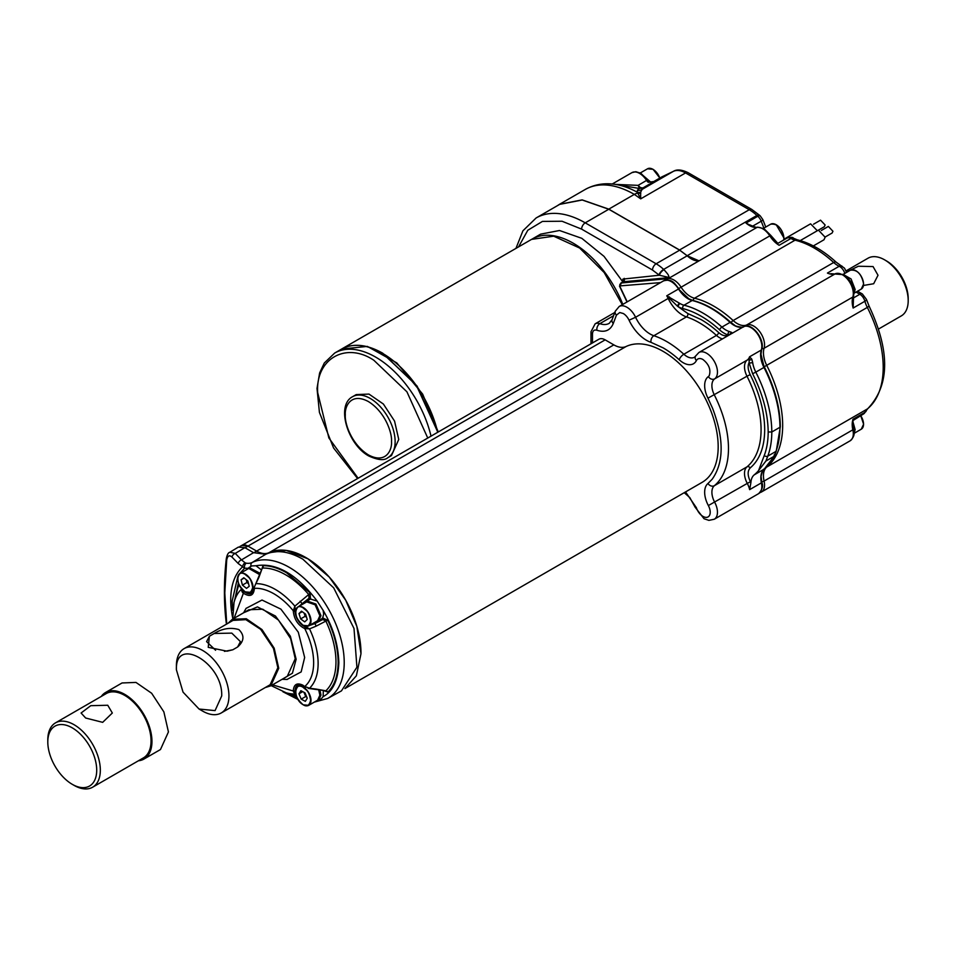 <?xml version="1.0" encoding="UTF-8"?>
<svg xmlns="http://www.w3.org/2000/svg" width="956" height="956" viewBox="0 0 956 956"><rect width="100%" height="100%" fill="white"/><g stroke="black" fill="none" stroke-linecap="round" stroke-linejoin="round"><path stroke-width="1.43" d="M818.742 229.954L824.335 226.727L825.124 224.995L820.547 220.167L813.544 224.206M825.148 237.028L832.15 232.989L832.939 231.256L828.362 226.429L821.359 230.48M813.341 245.931L823.988 239.777L825.148 237.219L818.408 230.097L800.232 240.601M368.407 454.901C351.318 444.277 344.542 423.054 345.319 414.892C344.614 406.157 351.151 392.223 368.407 401.568C385.507 412.179 392.283 433.415 391.506 441.564C392.199 450.312 385.674 464.234 368.407 454.901M391.458 455.594L398.748 439.473L394.553 421.07L383.38 404.03L368.98 394.087L356.23 394.589L352.609 396.68A35.229 20.339 60 0 1 370.223 398.425A35.229 20.339 60 0 1 395.127 441.564A35.229 20.339 60 0 1 387.837 457.685L391.458 455.594M358.106 478.251L328.876 437.968L317.691 392.677C315.372 358.942 345.821 341.411 373.844 360.257L406.921 391.805L427.75 438.039M783.848 237.841L776.248 224.78M863.543 423.998L860.711 415.573M863.543 283.86C862.659 277.67 860.149 273.32 856.026 270.835L855.943 270.787M615.067 184.377L638.13 185.356L646.579 180.421A15.368 8.879 -120 0 0 639.576 173.418A15.368 8.879 -120 0 0 631.892 172.654L612.187 184.03M608.781 209.245L582.192 199.995L559.654 204.381L536.113 217.968A98.241 56.715 -120 0 1 585.227 222.844L608.781 209.245L679.68 250.173L656.139 263.772A36.627 21.151 60 0 1 663.643 269.401L687.197 255.802C691.367 259.566 695.323 261.251 699.051 260.845L687.161 255.73L756.901 215.459A20.494 11.831 -120 0 0 757.785 216.259L746.015 223.059L752.169 226.429M854.031 433.666L855.13 429.591L853.003 422.038M854.031 293.528L855.13 289.453L851.055 278.949L842.893 274.241M750.902 482.625A20.494 11.831 60 0 1 754.2 474.881A97.345 56.201 -120 0 0 758.562 470.603L764.262 455.498A94.787 54.719 -120 0 0 768.182 431.993C767.943 413.339 762.757 393.92 752.611 373.724L749.05 362.73A2.557 1.219 -7.7 0 0 752.647 362.372L751.763 359.086L749.54 356.815L749.05 362.73C747.544 365.861 747.927 369.829 750.197 374.644C759.697 393.752 764.537 412.096 764.692 429.674C764.537 447.061 759.697 459.824 750.197 467.95C747.401 470.961 747.484 475.55 750.448 481.728A17.937 10.349 60 0 1 750.902 482.625L749.635 489.651A15.368 8.879 -120 0 0 747.281 483.401L750.448 481.728M878.564 329.019L901.305 315.898A33.305 19.228 -120 0 0 908.2 300.65A33.305 19.228 -120 0 0 884.647 259.865L884.647 259.865A33.305 19.228 -120 0 0 868 258.216L846.096 270.859M863.507 285.462L873.665 283.741L878.014 275.268L873.055 266.557L858.357 266.246L846.466 272.054M886.463 260.916L884.647 259.865L886.463 260.916A30.735 17.746 60 0 1 908.2 298.559L908.2 300.65M616.094 184.532A96.508 55.723 -120 0 1 637.341 192.252L637.413 190.148L639.48 188.487L616.094 184.532C604.849 182.632 594.536 184.293 585.144 189.515A98.372 56.798 -120 0 1 634.33 194.391L640.699 198.848L637.341 192.252A5.127 4.876 146.2 0 0 640.616 192.216L640.699 198.848L685.56 172.94L749.265 209.723L679.525 249.982L687.161 255.73M557.157 205.827L559.595 204.261L582.156 199.888L608.781 209.137L679.525 249.982M751.022 225.688L746.015 223.059A20.494 11.831 -120 0 0 757.033 227.373A2.557 2.031 -97.8 0 1 757.63 227.169C757.212 227.839 754.654 227.086 749.97 224.911L750.018 224.947M666.308 280.036L667.312 278.698L620.874 283.036L622.93 281.865A2.557 1.482 -120 0 0 622.655 282.104L622.906 279.092L623.479 280.658M627.22 301.845L619.918 286.501A1.279 0.741 60 0 1 619.799 286.238L621.484 282.785L619.799 284.529M852.812 301.128L853.134 308.047L853.553 296.193A2.557 1.852 -162.6 0 1 852.836 297.041A15.368 8.879 -120 0 0 853.314 293.635A15.368 8.879 -120 0 0 842.451 274.814A15.368 8.879 -120 0 0 835.389 273.739L746.636 324.992A20.494 11.831 60 0 1 733.156 320.535A97.345 56.201 -120 0 0 694.51 298.224A20.494 11.831 60 0 1 690.447 296.551A20.494 11.831 60 0 1 681.042 287.123A15.368 8.879 -120 0 0 668.256 278.626A20.494 11.831 60 0 1 667.312 278.698L669.308 277.539C667.862 274.623 669.678 276.081 663.942 269.664A5.127 2.055 132 0 0 659.341 275.22L669.308 277.539M695.454 356.146A5.127 3.92 27.3 0 0 696.386 360.591A10.241 5.915 60 0 1 702.971 359.528C709.017 364.356 711.097 369.769 709.197 375.768L708.36 376.592A20.494 11.831 -120 0 0 704.656 385.627A20.494 11.831 -120 0 0 707.966 398.174L712.674 408.535C724.086 438.947 723.943 462.489 712.244 479.135L707.966 483.509A20.494 11.831 -120 0 0 704.656 492.232A20.494 11.831 -120 0 0 708.36 505.557A10.241 5.915 60 0 1 709.591 515.26A10.241 5.915 60 0 1 702.971 516.395A10.241 5.915 60 0 1 696.386 507.72A5.127 1.458 -17.9 0 1 695.132 507.206L704.034 518.738L708.886 520.363L714.275 519.239A15.368 8.879 -120 0 0 714.682 502.223A15.368 8.879 60 0 1 711.897 492.232A15.368 8.879 60 0 1 714.383 485.684A87.295 50.405 -120 0 0 728.472 448.495A87.295 50.405 -120 0 0 714.383 395.043A15.368 8.879 60 0 1 711.897 385.627A15.368 8.879 60 0 1 714.682 378.851A15.368 8.879 -120 0 0 714.072 360.998A15.368 8.879 -120 0 0 698.908 352.489L694.522 357.221A15.368 8.879 60 0 1 683.839 354.234L716.438 335.413A2.557 1.016 132.3 0 0 718.757 332.64C722.366 335.735 725.461 336.488 728.042 334.887A2.557 1.792 -73.9 0 1 729.416 331.565A20.494 11.831 60 0 1 721.911 327.083A2.557 1.016 132.2 0 0 719.605 329.856A94.787 54.719 -120 0 0 701.154 316.209A94.787 54.719 -120 0 0 682.715 308.549A2.557 1.828 103.9 0 1 684.018 305.203A97.345 56.201 60 0 1 702.971 313.078A97.345 56.201 60 0 1 721.911 327.083L730.073 322.375A97.345 56.201 -120 0 0 692.18 300.495A1.279 0.92 -76.1 0 1 692.73 300.399L688.822 298.774L678.521 288.999A15.368 8.879 -120 0 0 663.583 280.849C673.012 278.459 674.267 283.705 678.999 288.748L678.82 288.903M719.605 329.856A23.052 13.312 -120 0 0 728.042 334.887L731.949 333.441L731.734 332.437L729.416 331.565M619.751 312.528L623.264 313.508A10.241 5.915 60 0 1 629.06 320.2L635.585 317.261A15.368 8.879 -120 0 0 619.213 306.47L615.282 311.214A5.127 3.776 20.7 0 0 616.453 315.122L619.751 312.528M613.274 323.51A5.127 3.776 20.7 0 1 612.103 319.615L609.247 323.331A25.621 14.794 60 0 1 599.83 323.654A12.81 7.397 -120 0 0 595.134 323.821L590.975 331.78A5.127 2.964 0 0 0 592.481 333.871C592.672 330.716 594.142 329.509 596.891 330.25C604.825 332.772 610.287 330.525 613.274 323.51L616.453 315.122M766.353 467.197A2.557 2.079 50.9 0 0 766.784 467.018L867.319 408.977A20.494 11.831 -120 0 0 864.905 412.359L853.134 419.158A20.494 11.831 -120 0 0 852.202 424.536A20.494 11.831 -120 0 0 852.836 429.818A2.557 0.98 -13 0 0 853.6 428.862L852.812 419.433M622.846 281.912L604.037 256.375L581.786 238.319L559.511 230.504L540.618 234.148L532.11 239.072A81.977 47.322 60 0 1 622.822 304.378M518.534 246.899L527.796 230.265L542.446 221.41L562.032 221.242L581.606 229.117L652.506 270.046L659.341 275.22L622.906 279.092M775.173 240.96L763.199 228.233M341.65 349.036L367.355 346.407L396.8 362.91L422.66 394.123L438.254 431.981M622.284 304.701L604.18 272.532L579.659 248.046L553.703 236.192L531.56 239.382L341.913 348.868M640.018 172.845L651.012 182.357M382.902 353.565L416.362 385.304L437.824 432.22M659.855 178.031L653.163 169.439M817.332 230.719L810.592 223.835L783.824 239.287M629.06 320.2A30.735 17.746 -120 0 0 646.447 340.264A30.735 17.746 -120 0 0 650.988 342.332L663.117 347.853A82.168 47.442 60 0 1 679.202 359.767A20.494 11.831 -120 0 0 696.386 360.591M679.202 359.767A5.127 2.02 132.3 0 1 683.839 354.234A87.295 50.405 -120 0 0 653.856 335.711A25.621 14.794 60 0 1 650.068 333.991A25.621 14.794 60 0 1 635.585 317.261L668.184 298.439A15.368 8.879 -120 0 0 666.75 295.798L678.521 288.999A20.494 11.831 -120 0 0 688.189 298.846A20.494 11.831 -120 0 0 692.18 300.495L684.018 305.203A20.494 11.831 60 0 1 680.039 303.554A2.557 1.482 120 0 0 678.222 306.685L677.649 306.338A2.557 1.422 -58.3 0 1 679.525 303.243L666.75 295.798L677.649 306.338L687.89 313.58L701.154 319.615A89.864 51.875 60 0 1 718.757 332.64M722.461 338.89A15.368 8.879 -120 0 1 716.438 335.413A87.295 50.405 -120 0 0 686.456 316.89A25.621 14.794 -120 0 1 668.184 298.439L669.415 296.886M751.763 359.086A2.557 2.031 154.1 0 1 749.289 360.065A2.557 2.091 -125.4 0 0 747.281 360.03A15.368 8.879 -120 0 0 746.983 376.21L750.197 374.644M731.734 332.437A2.557 2.438 122.8 0 0 730.121 334.469M774.157 454.901L774.097 456.299L774.157 454.901L774.097 456.299L765.935 461.007L758.562 470.603M777.849 243.386L770.787 235.403L769.795 235.869A15.368 8.879 -120 0 0 762.745 228.795A15.368 8.879 -120 0 0 757.033 227.373L668.256 278.626A2.557 2.031 -98 0 0 667.252 280.036M830.728 273.691L832.76 274.049M687.197 255.802L679.68 250.173M621.484 282.785L623.3 281.745A2.557 1.482 -120 0 0 622.93 281.865L623.025 281.805M631.892 172.654L635.824 171.71L640.855 173.287L647.571 179.955L646.579 180.421A5.127 2.964 -120 0 0 648.24 182.285L654.083 181.497L642.898 187.95L639.48 188.487L638.13 185.356L640.46 187.639L642.898 187.95L640.616 192.216M637.413 190.148A5.127 5.055 -131.4 0 0 641.38 189.814L673.323 171.375A25.621 14.794 60 0 1 685.56 172.94A5.127 2.964 120 0 1 688.117 172.689L751.822 209.46A5.127 2.964 120 0 0 749.265 209.723A36.627 21.151 -120 0 1 756.901 215.459A5.127 1.948 -47 0 1 759.327 215.1L751.822 209.46M654.083 181.497L652.267 182.249A2.557 0.848 79.4 0 0 652.052 182.214L652.052 182.214A2.557 0.848 79.4 0 0 651.801 182.393M648.24 182.285A2.557 1.183 -51.5 0 1 649.506 182.142L647.571 179.955M265.732 554.277L252.253 562.451A77.794 44.92 60 0 1 289.214 567.314A77.794 44.92 60 0 1 344.22 662.592A77.794 44.92 60 0 1 327.621 698.478L341.423 690.901L356.923 667.216L354.007 628.462L333.68 587.832L302.837 559.164C288.688 551.206 276.32 549.569 265.732 554.277L253.555 552.676L244.879 547.668L238.391 547.083L229.894 552.233L235.272 553.405L241.486 559.893A3.848 2.725 135.8 0 0 238.235 563.526L244.605 568.211L239.43 573.839M310.736 598.671A1.279 1.004 34.1 0 0 309.063 598.217L308.704 594.513A2.557 0.645 139.5 0 0 310.138 592.947L310.473 599.065L317.141 601.073L323.116 610.346C332.999 626.969 338.245 644.368 338.83 662.568C338.209 680.051 332.975 691.403 323.116 696.649L321.288 698.836L316.352 700.939M296.958 697.557L287.063 693.052M226.727 624.017L224.803 592.983L226.691 560.18C227.504 555.759 229.273 554.731 231.985 557.085L238.235 563.526M305.466 602.603L307.043 600.954L315.922 604.037L320.953 615.64L318.563 620.922L316.352 621.46M323.116 610.346L323.678 614.075L322.686 617.982L327.8 620.313C334.445 634.21 337.91 648.168 338.185 662.197C337.91 675.904 334.445 685.858 327.8 692.072L324.407 690.865M310.473 599.065L307.043 600.954M305.812 628.666A1.279 0.717 -86 0 1 306.231 627.076L309.541 628.881L304.761 628.582C310.592 640.424 313.568 651.789 313.652 662.675C313.568 673.442 310.592 681.389 304.761 686.492L309.541 688.212L308.167 688.368L325.865 690.806A70.959 40.965 -120 0 0 335.962 661.779A70.959 40.965 -120 0 0 325.865 621.101L327.8 620.313M319.973 690.077L320.953 695.12L318.563 700.401M323.331 690.674L323.116 696.649M247.496 569.131L249.074 567.494L260.104 573.337M249.074 567.494L251.798 565.916L255.945 565.749L261.526 569.979M258.263 577.699A2.557 0.896 22.9 0 1 258.897 577.4L262.111 568.593L254.033 587.892A1.279 0.717 -1.6 0 0 254.404 588.37C260.199 587.916 266.688 589.709 273.858 593.736C280.897 597.87 287.374 603.559 293.313 610.836L294.878 606.164L308.704 594.513A70.959 40.965 -120 0 0 285.784 574.879A70.959 40.965 -120 0 0 262.852 568.043A2.557 1.996 89.1 0 0 262.936 565.701C270.178 565.57 278.041 567.912 286.537 572.74L310.138 592.947M295.524 691.821L295.105 690.997A12.201 7.051 60 0 1 295.105 690.674A12.201 7.051 60 0 1 297.71 685.046L303.112 685.751L305.311 686.97M293.6 692.168A1.279 0.801 -18.7 0 0 295.249 691.774L294.878 693.996L293.301 690.662C293.851 684.305 297.029 682.476 302.837 685.165L305.812 687.34M295.595 612.091A10.886 6.286 60 0 1 295.595 611.983A10.886 6.286 60 0 1 297.854 607C293.803 612.473 295.583 618.592 303.171 625.332L308.74 625.857L317.607 620.731L319.866 615.748L315.122 604.79L306.721 601.874L297.854 607A10.886 6.286 60 0 1 303.291 607.538A10.886 6.286 60 0 1 310.987 620.874A10.886 6.286 60 0 1 308.74 625.857A10.886 6.286 60 0 1 303.291 625.32M243.852 612.653L257.463 606.905L275.424 616.011L290.373 636.23L296.133 659.258L292.428 673.215L282.283 679.202M246.039 608.398L262.004 600.033L280.897 609.139L298.296 632.179L304.653 657.477L301.164 671.913L287.063 679.441M295.595 691.57A10.886 6.286 60 0 1 295.595 691.463A10.886 6.286 60 0 1 297.854 686.48A10.886 6.286 60 0 1 303.291 687.017A10.886 6.286 60 0 1 310.987 700.354A10.886 6.286 60 0 1 308.74 705.337L317.607 700.21L319.866 695.227L318.707 689.85M259.578 574.58L248.763 568.414L239.884 573.528A10.886 6.286 60 0 1 245.334 574.066A10.886 6.286 60 0 1 253.029 587.402A10.886 6.286 60 0 1 250.771 592.385A10.886 6.286 60 0 1 245.334 591.848M303.112 625.212C293.42 620.145 293.42 601.718 303.112 607.849C306.231 610.992 308.74 610.203 310.628 620.874C309.278 626.24 306.768 627.686 303.112 625.212M303.112 704.692C293.42 699.625 293.42 681.198 303.112 687.328C306.231 690.471 308.74 689.682 310.628 700.354C309.278 705.719 306.768 707.165 303.112 704.692M245.154 591.74C235.451 586.685 235.451 568.246 245.154 574.389C248.261 577.532 250.783 576.731 252.671 587.402C251.309 592.768 248.811 594.214 245.154 591.74M228.09 623.228L232.368 619.285L246.278 618.735L261.98 629.574L274.169 648.168L278.746 668.244L270.787 685.834L265.23 687.567M270.787 685.834L287.278 676.322L295.237 658.732L290.648 638.656L278.459 620.062L262.757 609.211L248.847 609.761L232.368 619.285M214.18 633.481C222.342 628.486 230.551 627.184 238.821 629.562C244.676 635.286 244.27 641.106 237.602 647.009L232.834 649.769L227.062 651.191L208.217 647.332L209.4 636.242L214.18 633.481L231.806 633.123L240.41 641.619L237.602 647.009M176.406 669.809L176.406 665.627A37.141 21.45 60 0 1 184.102 648.622A37.141 21.45 60 0 1 212.722 658.576A37.141 21.45 60 0 1 228.938 695.956A37.141 21.45 60 0 1 221.242 712.961A37.141 21.45 60 0 1 202.672 711.121L199.051 709.029L183.038 692.132L176.406 669.809C175.008 635.274 223.095 663.034 221.696 695.956L215.064 710.619L199.051 709.029M184.102 648.622L233.013 620.396L245.859 619.655L260.653 629.335L273.476 648.443L277.849 667.718L270.142 684.735L221.242 712.961M232.834 649.769L224.457 651.371M215.602 650.247L206.592 641.619L209.4 636.242M246.254 579.718L246.959 582.491L248.572 583.793M303.96 692.311L305.717 696.53L306.792 697.103M304.187 613.119L305.143 616.297L306.577 617.325M241.079 579.802L242.43 585.108L246.505 588.37L249.217 586.327L247.867 581.021L243.804 577.759L241.079 579.802L244.139 578.033M242.43 585.108L246.959 582.491M298.965 693.817L301.188 699.147L305.334 701.346L307.258 698.215L305.036 692.885L300.889 690.686L298.965 693.817L302.717 691.654M301.188 699.147L305.717 696.53M299.001 613.561L300.614 618.902L304.725 621.878L307.235 619.5L305.609 614.158L301.499 611.183L299.001 613.561L302.216 611.709M300.614 618.902L305.143 616.297M234.089 618.293L244.031 591.465L243.445 590.832A1.279 0.657 145.1 0 0 242.155 591.907L241.211 589.434L243.505 590.665M258.897 577.4L255.873 583.638A60.455 34.906 60 0 1 275.376 589.458A60.455 34.906 60 0 1 294.878 606.164L295.249 610.059A1.279 0.621 -163.5 0 1 293.6 609.749M254.356 587.092L254.404 588.37C253.675 595.887 249.863 597.404 242.955 592.899L242.155 591.907M272.508 684.843L293.313 691.021A1.279 0.717 -1.6 0 0 295.105 690.997M323.104 617.839A1.279 1.04 70.1 0 1 322.781 619.488L314.918 623.575L316.221 626.108L325.865 621.101L322.781 619.488L314.918 623.575L305.466 626.933A1.279 0.872 -71.2 0 0 304.761 628.582C298.021 625.236 294.197 619.44 293.301 611.183L293.313 610.836A1.279 0.765 1.6 0 0 295.105 610.884L296.025 609.187M232.726 619.07L234.029 602.447A60.455 34.906 60 0 1 241.211 589.434L241.438 588.549M298.786 606.451L302.096 603.714L300.16 601.228M295.834 694.283L294.878 693.996A60.455 34.906 60 0 1 286.191 692.813L271.146 685.631M316.221 626.108L309.541 628.881A60.455 34.906 60 0 1 318.121 663.5A60.455 34.906 60 0 1 309.541 688.212L316.221 689.097A2.557 1.111 -79.9 0 1 315.635 689.312M327.8 692.072A2.557 2.067 -133.7 0 0 325.865 690.806L316.221 689.097M234.997 598.707L238.367 583.052M261.848 569.226L262.936 565.701M296.587 696.673L289.919 693.841M320.415 619.775L322.686 617.982M237.865 576.325L232.177 600.989L232.726 610.275M251.01 566.37A3.848 3.131 -115.2 0 1 252.253 562.451A25.955 14.985 60 0 1 246.325 563.192A3.848 2.856 98.4 0 0 244.605 568.211L248.094 568.294M255.945 565.749C276.344 562.367 296.742 574.15 317.141 601.073M232.643 617.672A79.312 45.792 60 0 1 230.731 599.83A79.312 45.792 60 0 1 242.704 566.753A3.848 3.119 -65.4 0 1 245.154 562.845L241.486 559.893L253.555 552.676M246.325 563.192L245.154 562.845M231.985 557.085A3.848 2.737 -43.4 0 1 235.272 553.405L244.879 547.668M226.691 560.18A3.848 1.912 -174 0 1 226.237 559.14L226.237 559.14C223.8 581.75 223.8 602.949 226.237 622.738L226.476 624.16M226.691 623.694A3.848 2.498 173.2 0 1 226.237 622.738M241.474 545.601A12.548 7.242 60 0 1 241.677 545.47L247.951 546.103L256.638 551.11C261.323 553.739 265.421 554.277 268.923 552.723L286.298 550.441L307.928 558.806L329.246 577.066L345.737 600.26L356.863 626.467L360.986 653.737L356.373 675.796L344.937 688.583M239.872 546.521L598.874 339.237A12.548 7.242 60 0 1 605.16 339.858L613.836 344.877A25.872 14.938 -120 0 0 626.132 346.49A77.878 44.956 60 0 1 663.117 351.366A77.878 44.956 60 0 1 713.989 419.995A77.878 44.956 60 0 1 702.062 482.386L345.391 688.308M241.677 545.47A12.548 7.242 60 0 1 247.951 546.091L256.638 551.098A25.872 14.938 -120 0 0 268.923 552.723A77.878 44.956 60 0 1 305.92 557.587A77.878 44.956 60 0 1 360.986 652.972M143.998 759.04L160.477 749.528L168.435 731.938L163.858 711.862L151.657 693.267L135.967 682.417L122.045 682.966L105.566 692.491A38.419 22.179 60 0 1 135.178 702.78A38.419 22.179 60 0 1 151.956 741.45A38.419 22.179 60 0 1 143.998 759.04A38.419 22.179 60 0 1 138.417 760.773M101.3 696.422A38.419 22.179 60 0 1 105.566 692.491M85.658 718.016L81.081 713.009L90.76 705.683L107.753 705.253L112.33 713.009L102.674 722.342L85.658 718.016M47.8 741.964L47.8 739.872A37.141 21.45 60 0 1 55.496 722.867A37.141 21.45 60 0 1 84.116 732.822A37.141 21.45 60 0 1 100.332 770.201A37.141 21.45 60 0 1 92.636 787.206A37.141 21.45 60 0 1 74.066 785.366L72.25 784.314A34.583 19.968 -120 0 0 96.711 770.201A34.583 19.968 -120 0 0 72.25 727.851A34.583 19.968 -120 0 0 47.8 741.964A34.583 19.968 -120 0 0 72.25 784.314M55.496 722.867L106.212 693.59A37.141 21.45 60 0 1 134.832 703.544A37.141 21.45 60 0 1 151.048 740.924A37.141 21.45 60 0 1 143.352 757.929L92.636 787.206M357.592 478.55L333.572 447.982L319.424 412.406L317.01 388.399L319.627 372.96L324.287 363.029L334.672 353.063A81.977 47.322 60 0 1 375.66 357.114A81.977 47.322 60 0 1 431.013 436.163M659.807 178.055A10.886 6.286 -120 0 0 652.972 169.332A10.886 6.286 -120 0 0 647.535 168.794L653.103 169.32L659.891 178.007M334.672 353.063L341.376 349.191A81.977 47.322 60 0 1 382.352 353.242A81.977 47.322 60 0 1 437.717 432.291M783.621 240.052A10.886 6.286 -120 0 0 783.848 238.056A10.886 6.286 -120 0 0 779.092 227.098A10.886 6.286 -120 0 0 770.703 224.182C777.467 223.417 781.877 228.006 783.92 237.948L783.681 240.016M860.759 415.549L863.627 424.106L861.296 429.184A10.886 6.286 -120 0 0 863.543 424.201A10.886 6.286 -120 0 0 860.663 415.597M863.543 284.063A10.886 6.286 -120 0 0 858.799 273.117A10.886 6.286 -120 0 0 850.41 270.201C857.173 269.437 861.583 274.025 863.627 283.968L861.296 289.047A10.886 6.286 -120 0 0 863.543 284.063M661.48 177.099A7.684 4.433 60 0 1 661.636 176.991A7.684 4.433 60 0 1 661.815 176.908L653.151 181.903M844.793 273.44A7.684 4.433 -120 0 0 839.738 266.545A7.684 4.433 -120 0 0 839.201 266.27A5.127 3.238 -65.2 0 1 841.71 265.983A5.127 3.238 -65.2 0 1 842.021 266.162M678.844 288.509L769.795 235.869A20.494 11.831 -120 0 0 779.14 245.274L790.911 238.474A7.684 4.433 -120 0 0 790.887 238.462A7.684 4.433 -120 0 0 787.039 238.08C790.827 237.064 792.954 237.1 793.444 238.199L793.48 238.223A5.127 2.94 -59.8 0 1 793.504 238.235L793.54 238.259A5.127 2.964 120 0 0 790.982 238.51A20.494 11.831 -120 0 0 795.045 240.183A5.127 3.669 -76.5 0 1 797.256 239.801L793.54 238.259M761.968 348.486A2.557 1.852 17.4 0 0 764.083 348.283A15.368 8.879 -120 0 0 764.561 344.877A15.368 8.879 -120 0 0 758.239 329.844A15.368 8.879 -120 0 0 746.636 324.992A2.557 2.079 -112.2 0 0 745.788 326.068M759.877 492.699L761.37 492.053A15.368 8.879 -120 0 0 764.561 485.015A15.368 8.879 -120 0 0 764.083 481.059A20.494 11.831 60 0 1 763.438 475.789A20.494 11.831 60 0 1 766.784 467.018A97.345 56.201 -120 0 0 782.665 425.408A97.345 56.201 -120 0 0 766.784 365.455A20.494 11.831 60 0 1 763.438 352.824A20.494 11.831 60 0 1 764.083 348.283L852.836 297.041A20.494 11.831 -120 0 0 852.202 301.582A20.494 11.831 -120 0 0 853.134 308.047L864.905 301.248A20.494 11.831 -120 0 0 867.319 307.414L764.226 366.757M853.6 428.862C855.13 433.427 853.971 437.418 850.135 440.812A15.368 8.879 -120 0 0 853.314 433.773A15.368 8.879 -120 0 0 852.836 429.818L764.083 481.059A2.557 0.98 -13 0 1 761.669 481.776M867.761 408.678A5.127 4.171 50.9 0 1 867.319 408.977A97.345 56.201 -120 0 0 883.201 367.367A97.345 56.201 -120 0 0 867.319 307.414L869.1 306.147C890.263 351.282 889.821 385.459 867.761 408.678L863.674 413.864A7.684 4.433 -120 0 0 864.905 412.359A5.127 3.812 22 0 0 866.267 410.841M693.172 300.519A2.557 1.84 -76.5 0 1 694.51 298.224L795.045 240.183A97.345 56.201 -120 0 1 833.692 262.494A5.127 2.008 -47.5 0 1 836.13 262.147C823.415 250.544 810.449 243.099 797.256 239.801M764.179 367.176L760.976 354.246L761.657 349.597A1.279 0.932 -161.5 0 1 761.311 350.015A20.494 11.831 -120 0 0 760.606 354.772A20.494 11.831 -120 0 0 763.963 367.439L755.814 372.135A20.494 11.831 60 0 1 752.647 362.372M774.444 455.904L776.272 451.041L780.323 426.758C780.096 407.638 774.79 387.754 764.418 367.116L763.963 367.439A97.345 56.201 60 0 1 779.953 427.284A97.345 56.201 60 0 1 775.925 451.435L774.097 456.299A97.345 56.201 60 0 1 764.167 469.121A20.494 11.831 -120 0 0 760.845 477.869A20.494 11.831 -120 0 0 761.406 482.852L749.635 489.651M730.719 322.71L730.073 322.375A20.494 11.831 -120 0 0 734.053 325.327A20.494 11.831 -120 0 0 743.72 326.641L731.949 333.441A15.368 8.879 -120 0 0 731.507 333.656L698.908 352.489M692.73 300.399C705.432 303.638 718.087 310.927 730.683 322.291L734.698 325.267C734.16 325.948 743.792 328.231 743.792 326.605A1.279 1.04 65.5 0 0 743.72 326.641A15.368 8.879 -120 0 1 756.901 333.082A15.368 8.879 -120 0 1 761.311 350.015L749.54 356.815A15.368 8.879 -120 0 1 747.281 360.03L714.682 378.851A5.127 4.183 -125.4 0 1 708.36 376.592M761.442 482.123L761.406 482.852A15.368 8.879 -120 0 1 758.658 493.619C762.458 489.376 763.509 485.624 761.789 482.362L761.215 477.343C760.379 477.462 763.175 468.165 764.274 469.049A1.279 1.04 -129.3 0 1 764.167 469.121L754.2 474.881M707.966 483.509A5.127 4.159 -129.5 0 0 714.383 485.684L746.983 466.863A87.295 50.405 -120 0 0 761.072 429.674A87.295 50.405 -120 0 0 746.983 376.21L707.966 398.174M687.89 313.58A2.557 1.757 108.3 0 1 686.456 316.89L653.856 335.711A5.127 3.513 108.3 0 0 650.988 342.332M750.197 467.95A2.557 2.079 -129.5 0 0 746.983 466.863A15.368 8.879 -120 0 0 747.281 483.401L708.36 505.557M640.831 193.124A5.127 4.78 156.9 0 1 638.13 193.16A12.81 7.397 120 0 0 634.33 194.391L608.781 209.137M731.113 322.674A2.557 1.004 -47.5 0 1 733.156 320.535L833.692 262.494A20.494 11.831 -120 0 0 839.201 266.27L827.43 273.069A20.494 11.831 -120 0 0 835.389 273.739A2.557 2.079 -112.2 0 1 836.034 273.524M696.386 507.72L685.536 491.922M613.573 315.731L599.83 323.654A5.127 3.466 109.6 0 0 596.891 330.25M790.982 238.51A20.494 11.831 -120 0 1 790.911 238.474A5.127 2.94 -59.8 0 1 793.48 238.223M652.506 270.046A5.127 2.964 120 0 1 656.139 263.772L585.227 222.844A5.127 2.964 120 0 0 581.606 229.117M592.481 342.941L592.481 333.871M678.222 306.685A23.052 13.312 -120 0 0 682.715 308.549M619.703 285.928L660.56 282.606M776.272 451.041A1.279 0.944 -159.3 0 1 775.925 451.435L767.776 456.132A97.345 56.201 -120 0 0 771.803 431.993A97.345 56.201 -120 0 0 755.814 372.135L752.611 373.724M779.953 426.233L779.953 427.284L779.953 426.233L779.953 427.284L771.803 431.993L768.182 431.993M620.874 283.036L619.512 286.179L627.005 301.965M764.262 455.498A2.557 1.888 20.7 0 0 767.776 456.132L765.935 461.007M624.208 278.363A2.557 2.02 84.9 0 1 623.3 281.745L669.057 277.658M856.05 292.082L859.826 294.257A5.127 2.964 120 0 1 862.384 294.006L866.459 299.407A5.127 1.721 164.6 0 1 864.905 301.248A7.684 4.433 -120 0 0 859.826 294.257L853.111 298.141M663.942 269.664A20.494 11.831 60 0 1 663.643 269.401A5.127 1.972 -47.2 0 0 658.971 274.886M752.48 226.249L761.227 221.206A7.684 4.433 -120 0 0 757.785 216.259A5.127 2.187 130.5 0 1 760.271 215.936L759.327 215.1M765.744 227.05L762.864 219.629A5.127 1.087 158.8 0 1 761.227 221.206L763.904 228.114M674.1 171.04A5.127 4.183 64.3 0 0 673.55 171.255A5.127 4.183 64.3 0 0 673.323 171.375L661.815 176.908A5.127 4.183 64.3 0 1 662.042 176.788A5.127 4.183 64.3 0 1 662.281 176.681M237.638 578.619A10.886 6.286 60 0 1 237.626 578.511A10.886 6.286 60 0 1 239.884 573.528C235.845 579.013 237.614 585.12 245.202 591.86L250.771 592.385L253.71 590.689M300.781 684.783L297.854 686.48C293.803 691.953 295.583 698.071 303.171 704.811L308.74 705.337A10.886 6.286 60 0 1 303.291 704.799M254.033 587.892L251.942 593.234A12.201 7.051 60 0 1 244.031 591.465M295.105 690.674A1.279 0.741 180 0 1 293.301 690.662M305.466 626.933A12.201 7.051 60 0 1 295.105 611.195A12.201 7.051 60 0 1 295.105 610.884M293.301 611.183A1.279 0.741 0 0 0 295.105 611.195M320.403 619.858A1.279 1.04 70.1 0 1 319.949 620.516A11.938 6.895 60 0 1 318.85 620.755M307.318 600.786L309.063 598.217L302.096 603.714L306.673 601.193M239.048 584.737A70.959 40.965 -120 0 0 237.243 590.115L234.029 602.447M253.734 552.783L256.638 551.11M245.059 547.776L605.16 339.858M626.132 346.49L267.632 553.476M613.836 344.877L256.638 551.098M387.837 457.685C384.42 460.72 378.122 460.183 368.944 456.072C347.972 444.958 335.556 405.44 352.609 396.68M341.376 349.191C353.003 342.905 366.793 344.244 382.747 353.206L417.079 386.069L437.979 432.136M861.296 429.184L854.317 433.223M861.296 289.047L854.317 293.086M688.117 172.689C681.891 169.654 677.039 169.176 673.55 171.255L653.115 181.915M846.538 272.424L844.554 268.218L836.13 262.147M830.704 273.679L843.73 274.683C851.581 280.407 854.855 287.577 853.553 296.193M757.63 227.169L764.023 228.675L770.787 235.403M559.595 204.261L585.144 189.515M761.657 349.597C765.445 340.085 752.097 322.148 743.792 326.605M758.658 493.619L714.275 519.239M695.132 507.206L689.79 497.55L684.221 492.687M761.37 492.053L850.135 440.812M515.941 248.405L522.92 230.814L536.113 217.968M850.41 270.201L843.419 274.229M770.703 224.182L763.725 228.209M647.535 168.794L640.556 172.821M612.103 319.615L615.282 311.214M590.975 343.801L590.975 331.78M663.583 280.849L619.213 306.47M614.804 312.457L595.134 323.821M764.274 469.049L774.408 455.964M866.459 299.407L869.1 306.147M853.242 420.365L863.674 413.864M777.981 243.314L787.039 238.08M623.157 281.661L623.348 280.311M862.384 294.006L857.556 291.21M762.864 219.629L760.271 215.936M653.868 181.604L649.506 182.142M327.621 698.478L314.309 702.122M297.973 699.469L282.94 691.774M243.637 612.772L246.098 608.279M282.068 679.322L287.182 679.441M286.191 692.813L296.193 695.562M318.563 620.922L321.085 619.464M229.894 552.233C228.197 552.628 226.978 554.922 226.237 559.14"/></g></svg>
